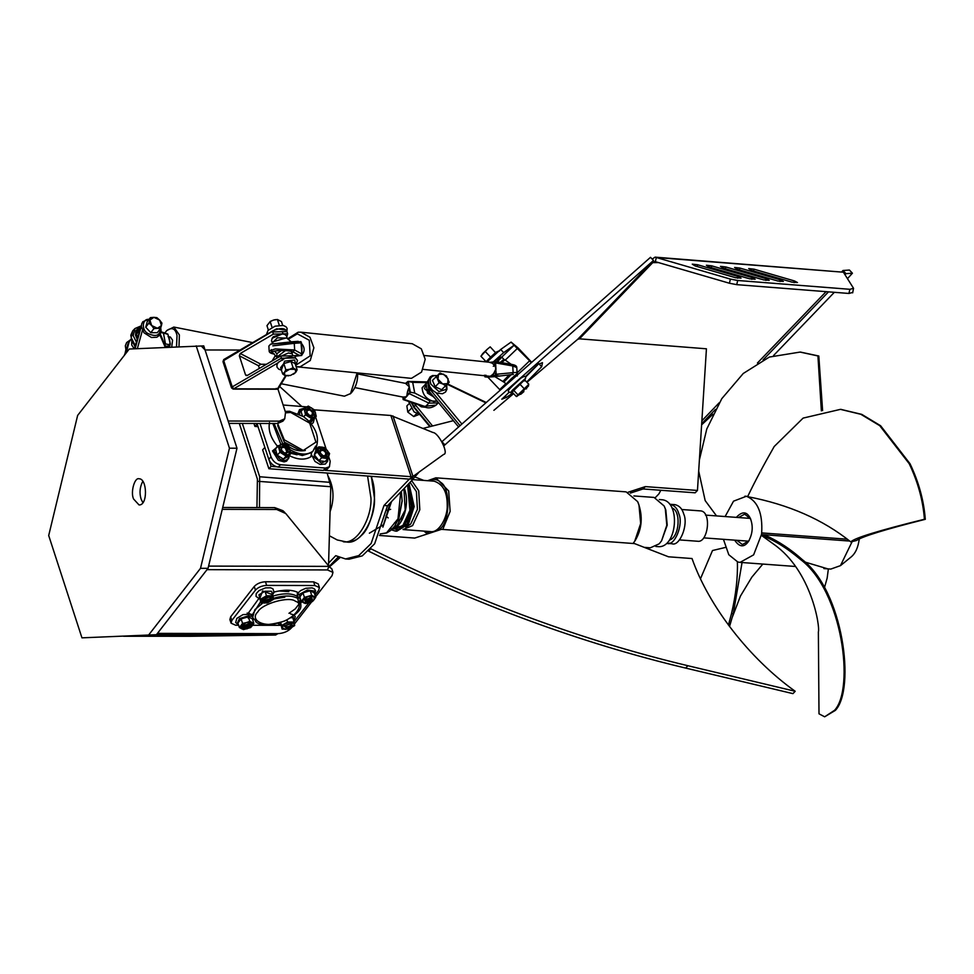 <?xml version="1.0" encoding="UTF-8"?>
<svg xmlns="http://www.w3.org/2000/svg" width="974" height="974" viewBox="0 0 974 974"><rect width="100%" height="100%" fill="white"/><g stroke="black" fill="none" stroke-linecap="round" stroke-linejoin="round"><path stroke-width="1.46" d="M133.548 498.968C130.358 492.187 134.655 477.065 139.099 478.794C147.196 478.392 147.999 505.664 139.026 504.934L133.548 498.968M142.861 481.156C139.83 486.915 139.233 492.856 141.072 498.992L142.813 502.584M208.046 568.329L156.412 634.707L81.95 637.848L48.7 535.517L77.64 415.411L129.262 349.033L203.736 345.892L236.986 448.223L208.046 568.329L200.51 568.317L229.45 448.198L196.2 345.867M156.412 634.707L81.95 637.848M236.986 448.223L229.45 448.198M200.51 568.317L148.888 634.695M277.894 388.943L285.516 412.379L284.737 418.783L279.331 421.133L277.493 423.507L282.898 421.158L284.737 418.783M201.277 346.001L205.064 349.97L228.147 421.024L279.331 421.133M228.914 423.398L277.493 423.507M315.552 596.855L332.049 575.646L332.962 572.395L327.447 569.936L329.017 566.369L285.796 513.554L276.689 509.475L274.705 507.612L282.886 510.68L284.871 512.555M329.017 566.369L208.582 566.101L222.255 509.353L276.689 509.475M274.705 507.612L222.705 507.491M338.209 557.018L328.993 566.612L331.769 568.743L332.962 572.395M291.579 627.682L291.36 627.962C288.121 631.396 283.629 633.283 277.907 633.636L157.459 633.368L206.999 569.668L327.447 569.936M294.477 623.957L311.68 601.835M190.32 636.29L123.552 636.253L155.17 634.768L275.618 635.036L190.32 636.29M277.907 633.636L275.618 635.036M327.179 473.023L330.795 486.72L328.518 565.748M239.312 423.422L257.404 479.111L256.941 507.564M242.343 423.434L259.668 476.749L259.486 507.576M279.611 386.471L301.697 406.377M315.539 446.165L316.647 445.788C318.997 437.156 316.087 428.657 307.906 420.269L303.462 416.592L289.522 411.247L285.199 411.405M288.389 455.162C297.204 459.801 304.667 460.349 310.791 456.818L311.631 452.569L312.983 451.157C314.748 447.261 315.88 445.605 316.38 446.177L314.736 447.991M315.016 447.59L316.282 448.758M282.801 443.694C286.904 443.048 289.217 444.96 289.728 449.44C299.115 454.968 306.871 455.54 312.983 451.157M278.223 467.094L280.488 464.732C276.092 463.953 272.939 461.347 271.04 456.903L268.775 459.253C270.675 463.697 273.828 466.315 278.223 467.094L323.295 470.418L327.167 469.139L329.431 466.789L325.559 468.056L323.295 470.418M280.488 464.732L325.559 468.056M328.652 456.636L330.186 461.262L329.431 466.789M326.107 448.917L315.576 417.006M283.117 405.001L306.725 406.889M259.997 423.471L271.04 456.903M305.312 450.487C297.922 451.839 291.141 449.428 284.98 443.255M290.666 453.263L297.119 454.773M256.953 423.459L268.775 459.253M338.757 557.262L333.985 561.414M339.926 557.737L329.541 566.783M314.383 409.847L390.878 415.484L432.919 432.48C438.702 432.76 449.148 454.03 443.681 454.383L410.407 478.319L412.233 476.858L411.089 476.688L324.878 470.332M393.009 415.947L413.025 476.566L412.233 476.858M268.946 459.74L271.137 466.363L268.873 468.725L409.397 479.123L410.407 478.319M271.137 466.363L276.506 466.765M268.873 468.725L262.627 449.818L264.891 447.468M258.013 426.649L254.908 426.417L253.922 423.459M257.173 424.067L254.908 426.417M859.251 538.817C858.216 547.303 855.513 553.354 851.118 556.982L840.465 565.638L852.153 541.581M823.882 568.572L830.785 569.084L840.465 565.638M924.423 519.252L925.3 519.312C885.305 529.393 862.38 536.443 856.511 540.497L850.801 541.921C853.894 538.196 878.426 530.635 924.423 519.252C922.999 500.441 917.922 481.923 909.192 463.673L879.741 425.675L860.846 414.291L840.44 409.36L803.112 418.102L774.208 446.506C763.653 464.975 754.777 481.692 747.618 496.667L746.206 496.338L747.728 496.46M849.572 541.045L761.473 534.543L761.68 532.9L846.93 539.182M725.326 547.461L712.505 550.529L700.501 578.714M742.103 562.241L733.264 613.705L729.538 626.513M728.442 625.04L731.498 613.571C735.93 594.664 737.878 577.436 737.367 561.888M723.439 539.328L728.796 554.742L737.817 561.998L740.045 562.388L753.633 554.863L761.473 534.543M746.206 496.338L733.532 501.172L725.119 516.549M761.68 532.9C762.752 513.578 757.918 501.464 747.168 496.57M734.627 540.144C739.522 547.351 744.185 547.705 748.641 541.215C752.732 533.533 753.292 525.923 750.333 518.375C746.924 511.411 742.249 511.07 736.307 517.377M821.374 410.87L817.929 355.948L818.805 356.009L822.604 410.59M800.518 352.101L818.805 356.009M817.929 355.948L800.092 352.077L769.363 357.056L743.259 373.48L721.783 398.683L706.783 428.974L699.393 459.923M698.687 471.099L705.164 500.587L716.523 515.916M748.933 540.765L742.444 544.563L736.819 540.314M738.499 517.535L744.684 514.15L750.552 518.874M840.927 409.397L861.759 414.364L880.618 425.748L910.02 463.734L909.192 463.673L910.02 463.734C918.75 481.984 923.851 500.514 925.3 519.312M747.618 496.667C788.587 504.471 822.981 519.556 850.801 541.921M824.43 587.797L827.157 578.093L828.375 568.877M804.877 562.022L827.815 568.865M766.112 535.663C778.883 541.447 790.949 549.433 802.308 559.624C843.374 591.072 855.683 688.825 835.412 710.338L824.661 716.803L834.584 710.277C854.758 688.63 842.644 591.145 800.531 559.502C787.029 548.058 773.965 539.998 761.364 535.31L762.496 534.616L766.112 535.663L761.364 535.31L773.709 544.222C811.695 570.752 820.242 627.244 818.367 631.87L819 713.82L824.661 716.803M399.547 514.175L402.14 500.356M401.629 496.168L400.472 492.272M408.179 484.261L412.757 506.468L407.071 523.902L395.395 531.086L396.82 531.195L408.496 524.012L414.181 506.565L408.958 483.445M395.395 531.086L391.365 529.844M346.768 542.007C352.539 542.055 357.434 539.852 361.451 535.408C371.338 527.506 378.947 496.582 371.496 477.443L374.479 498.286C375.587 517.218 361.123 544.88 346.781 542.007L337.223 539.961M328.287 476.432C333.899 487.487 334.496 499.236 330.076 511.703M367.563 476.006L370.948 498.018C372.068 516.963 357.604 544.624 343.262 541.751M405.793 527.336L410.699 524.061L417.432 509.28L416.397 491.602L410.054 482.3M403.029 529.539L412.586 525.619L419.818 509.755L418.71 490.762L411.661 480.632M403.723 529.613L430.484 531.585C439.14 533.326 447.882 516.61 447.212 505.165C447.297 492.138 442.963 484.151 434.209 481.193L412.647 479.598M633.904 495.936L654.053 497.422L664.146 505.993L665.315 508.964L666.813 525.254L661.577 540.813L659.191 543.821L650.328 547.814L644.228 547.364M661.577 540.813L667.214 525.169L665.826 510.011L664.146 505.993M428.621 480.779C433.491 478.648 437.533 479.196 440.747 482.422C450.767 487.767 450.085 522.04 439.822 529.065L438.507 530.306M429.546 533.228L424.908 531.171M442.768 529.442L450.134 511.399L448.685 490.957L435.865 477.82L427.598 480.706M423.873 531.098L427.44 533.91M435.865 477.82L626.148 491.87L637.629 501.622L638.968 504.995L640.661 523.537L634.707 541.24L633.051 543.48M634.707 541.252L635.462 540.095C642.049 528.602 642.962 516.196 638.214 502.876L637.629 501.622M655.843 546.475L659.008 546.706C677.04 546.889 680.68 502.048 662.478 499.784M859.068 540.4L859.299 538.792M679.487 539.913L697.64 541.252C708.244 543.224 712.152 510.461 699.88 510.851L681.727 509.512M669.54 543.09L671.963 543.736C679.511 546.913 688.655 524.718 683.772 514.138C682.299 508.793 679.328 505.616 674.848 504.629L669.771 504.264M666.886 543.358L667.032 543.37C674.592 546.548 683.724 524.353 678.841 513.773C677.368 508.428 674.398 505.25 669.917 504.264M669.576 540.034C679.572 537.027 681.289 510.753 671.95 507.941M328.615 563.082L335.726 555.679L345.539 558.954L358.736 555.618L371.131 543.516L383.987 505.494L409.567 478.879L413.098 479.147L412.379 476.98M383.987 505.494L387.506 505.749L413.098 479.147M345.539 558.954L349.057 559.21L362.255 555.886L374.649 543.784L387.506 505.749M517.024 372.932L529.613 360.806L514.089 345.246L503.68 352.612L493.221 361.951M486.988 361.975L500.685 349.459L511.094 342.093L514.089 345.246L501.756 357.129M531.719 362.316L518.156 347.998L511.094 342.093M487.706 376.999L500.222 390.16M525.254 376.78L535.164 367.076M505.238 396.041L508.952 392.473L505.214 396.089M529.613 360.806L531.28 362.705M512.921 392.924L506.346 397.465L501.78 399.218L505.165 396.114M444.923 444.85L653.493 260.472L650.498 257.319L441.928 441.697L444.923 444.85L443.901 445.873M418.93 472.293L413.037 478.964M653.493 260.472L577.667 339.329L526.958 382.307M525.254 376.792L537.928 364.422L542.481 362.681L541.69 366.723L526.678 382.015M525.485 377.194L538.232 364.3M505.08 396.15L506.346 397.465M655.332 497.604L658.935 493.855L660.81 490.263M701.609 424.847L713.017 414.206M729.429 283.239L736.734 284.651L737.695 280.488L730.39 279.088L729.429 283.239L654.723 261.482M852.664 292.857L853.541 288.316L843.411 272.209L656.318 257.513L655.344 261.665L653.189 262.164L652.848 261.142M843.411 272.209L655.064 257.136L730.39 279.088M853.541 288.316L849.888 289.302L737.695 280.488M754.022 269.177L794.504 280.962L797.462 282.545L791.947 282.131L751.453 270.346L748.689 268.58L754.022 269.177L753.608 270.967M739.923 268.069L780.405 279.855L783.364 281.437L777.836 281.023L737.355 269.238L734.591 267.473L739.923 268.069L739.497 269.859M725.813 266.961L766.294 278.747L769.253 280.329L763.726 279.915L723.244 268.13L720.48 266.365L725.813 266.961L725.399 268.751M711.714 265.853L752.196 277.639L755.154 279.221L749.627 278.808L709.145 267.022L706.381 265.257L711.714 265.853L711.288 267.643M697.603 264.745L738.085 276.531L741.044 278.114L735.516 277.7L695.034 265.914L692.271 264.149L697.603 264.745L697.189 266.547M849.888 289.302L848.914 293.454L852.579 292.468M849.45 270.078L852.433 273.207L847.465 278.661M841.767 271.795L843.009 270.504L846.004 273.657L852.408 273.195L849.438 270.054M846.004 273.657L844.982 274.717M834.341 292.31L773.575 355.51M843.009 270.504L849.413 270.042M848.914 293.454L736.734 284.651M655.064 257.136L652.19 259.108M658.485 262.578L651.375 262.663M371.301 477.65L372.531 476.371M453.397 420.671L423.093 428.402M413.548 479.671L412.842 479.391M643.059 488.96L645.324 486.61L697.457 490.458L695.192 492.807L643.059 488.96L630.336 493.112M697.457 490.458L706.43 348.802L579.469 338.83L577.667 339.329M628.133 492.223L645.324 486.61M414.924 476.968L423.824 480.426M513.59 393.642L493.891 410.334M368.549 551.101L370.814 548.739C477.309 601.737 583.012 640.734 687.912 665.729L795.198 691.284L792.933 693.634L685.647 668.079C580.748 643.084 475.056 604.099 368.549 551.101L368.537 551.065M795.198 691.284C749.408 658.582 708.902 606.461 692.027 558.54L668.505 556.799L634.537 543.589L441.441 529.345L414.717 538.074L379.446 535.469M429.01 379.726L427.647 381.138L429.047 391.195L458.596 426.953M437.387 401.288L429.984 400.898L428.852 403.114L438.775 402.968M432.553 425.991L414.072 403.285M273.012 599.704L266.231 603.04M298.653 597.391L297.301 596.636M299.103 605.645L300.004 599.777L300.71 601.969L298.531 601.737L297.192 596.295L297.46 592.229C291.543 589.574 283.568 589.55 273.524 592.18M256.028 621.509L255.894 621.826C259.534 625.673 268.812 625.515 283.726 621.339L286.052 620.353M308.965 602.748L294.051 621.68M314.967 595.041L318.668 590.268L319.423 587.566L318.242 583.913L313.64 581.855L265.464 581.758C260.691 582.05 256.953 583.621 254.251 586.482L230.655 616.822L229.888 619.537L231.082 623.19L231.836 620.475L230.655 616.822M313.64 581.855L314.833 585.52L319.423 587.566M314.833 585.52L266.657 585.411L265.464 581.758M254.251 586.482L255.444 590.134C258.147 587.273 261.884 585.703 266.657 585.411M255.444 590.134L231.836 620.475M238.642 625.247L235.671 625.235L231.082 623.19M252.68 625.271L280.889 625.332M258.719 598.706L248.492 612.865L251.937 615.361L252.643 617.553L255.261 620.438M255.894 621.826L255.456 621.035M273.463 599.047L284.871 597.159M298.081 599.168L298.47 597.829M269.883 597.293L270.455 597.902C268.824 600.861 266.438 601.628 263.297 600.227L263.406 599.4M268.885 597.196L263.199 599.655C259.973 604.44 275.532 600.167 270.2 597.379L268.885 597.196M273.317 597.793L269.81 596.003L263.528 597.768L260.764 601.335L264.271 603.113L270.541 601.348L273.317 597.793L273.487 599.351L267.46 602.894L260.935 602.882L260.448 599.327L266.474 595.771L272.988 595.784L273.317 597.793M260.935 602.882L258.974 594.797L260.448 599.327M258.974 594.797L265.001 591.255L266.474 595.771M265.001 591.255L271.515 591.267L272.988 595.784M270.261 597.561L270.054 598.754L264.124 600.678L263.26 599.838M311.4 597.379L311.656 599.168C308.758 601.323 306.469 601.713 304.813 600.325L304.923 599.485M312.325 599.667L311.717 597.476L304.716 599.753C304.996 602.711 307.528 602.675 312.325 599.667M308.989 602.736L314.2 599.667L313.774 596.587L308.125 596.563L302.914 599.643L303.34 602.723L308.989 602.736L305.288 603.539L301.246 601.469L304.436 597.366L311.68 595.321L315.722 597.391L312.532 601.494L308.989 602.736M301.246 601.469L299.773 596.94L302.963 592.837L310.207 590.792L311.68 595.321M302.963 592.837L304.436 597.366M310.207 590.792L314.261 592.862L315.722 597.391M311.777 597.659L311.57 598.84L305.641 600.763L304.777 599.923M291.056 623.53L291.64 624.151C291.421 625.844 289.692 626.915 286.466 627.366L284.481 626.477L284.591 625.637M286.38 628.181C291.543 627.073 293.211 625.564 291.384 623.628L284.371 625.905L286.38 628.181M281.949 627.573L285.455 629.362L291.725 627.597L294.489 624.042L290.983 622.252L284.712 624.017L281.949 627.573L281.62 625.564L287.647 622.009L294.172 622.033L294.659 625.588L288.633 629.143L282.119 629.131L281.949 627.573M290.788 617.833L292.699 617.504L294.172 622.033M280.427 622.508L282.119 629.131M286.965 619.914L287.647 622.009M280.609 622.447L281.62 625.564M291.433 623.81L291.238 624.991L289.156 626.489L285.297 626.915L284.445 626.075M249.539 623.445L250.123 624.054C248.443 627.061 246.057 627.84 242.952 626.379L243.074 625.551M242.94 625.71L242.855 625.807C240.103 630.957 255.164 625.783 249.868 623.53L242.94 625.71M246.276 622.63L241.053 625.698L241.479 628.79L247.128 628.802L252.351 625.722L251.913 622.642L246.276 622.63L249.819 621.375L253.873 623.445L250.671 627.548L243.427 629.594L239.385 627.524L242.575 623.421L246.276 622.63M248.394 616.895L248.224 618.222M242.575 623.421L241.102 618.892L237.912 623.007L239.385 627.524M241.102 618.892L248.346 616.859L252.4 618.916L253.873 623.445M248.346 616.859L249.819 621.375M249.709 624.906L243.78 626.83L242.928 625.99M307.005 412.793L307.151 409.957C311.156 409.409 312.971 411.15 312.581 415.18L309.744 415.435M309.221 415.143L309.89 415.496C321.383 417.542 304.363 401.288 306.932 412.659L309.221 415.143M304.789 411.503L308.758 416.592L314.139 417.335L315.564 412.988L311.595 407.899L306.213 407.156L304.789 411.503L303.803 408.508L308.332 406.097L314.578 409.981L316.27 416.275L311.729 418.686L305.495 414.802L304.789 411.503M311.729 418.686L308.928 421.596L313.47 419.185L316.27 416.275M303.644 416.726L305.495 414.802M302.439 415.91L301.003 411.418L303.803 408.508M306.773 410.578L309.963 409.957L312.459 412.367L311.972 415.581M281.486 450.256L281.632 447.419L285.163 447.516L287.062 452.642L284.225 452.898M285.601 446.81C281.839 445.483 280.451 446.591 281.413 450.122L284.371 452.971C289.059 453.275 289.473 451.23 285.601 446.81M290.033 450.451L286.076 445.362L280.682 444.619L279.27 448.965L283.227 454.054L288.621 454.797L290.033 450.451L290.751 453.738L286.21 456.149L279.976 452.265L278.272 445.97L282.813 443.56L289.047 447.456L290.033 450.451M290.751 453.738L287.939 456.66L283.41 459.058L277.176 455.175L275.472 448.88L278.272 445.97M277.176 455.175L279.976 452.265M283.41 459.058L286.21 456.149M282.594 447.103L284.445 447.431L286.94 449.83L286.453 453.044M320.324 453.129L320.47 450.28C324.573 449.696 326.387 451.437 325.9 455.503L323.064 455.759M319.886 450.329L320.251 452.995L323.198 455.832C331.83 458.949 323.526 444.168 319.886 450.329M322.017 447.127L318.096 449.209L319.557 454.663L324.963 458.024L328.883 455.942L327.422 450.487L322.017 447.127L324.987 447.699L329.565 453.58L327.921 458.596L321.712 457.743L317.134 451.863L318.766 446.847L322.017 447.127M326.911 455.223L327.909 458.596L325.121 461.506L318.912 460.653L321.712 457.743M318.912 460.653L314.322 454.785L317.134 451.863M314.322 454.785L315.966 449.757L318.766 446.847M320.093 450.901L323.283 450.292L325.779 452.691L325.292 455.905M436.766 400.533L433.686 401.544M422.119 388.042L425.419 384.243M426.515 383.281L422.144 387.713C422.533 394.799 426.502 399.413 434.027 401.568L437.058 400.898M429.984 400.898L414.729 393.046L412.696 382.356L426.527 382.612L424.859 382.027M407.765 390.757L409.299 386.824L405.525 383.379L407.315 381.954L405.525 383.379L406.45 383.805L408.471 382.478L410.115 391.171L407.765 390.757L407.278 392.656L428.852 403.114L425.419 406.669L403.906 399.352L402.603 396.917M407.278 392.656L406.852 395.809L409.506 393.545L410.115 391.171L409.75 393.289M403.175 399.571L403.906 399.352L403.175 399.571L402.98 398.561L404.149 399.084L406.341 396.82L402.993 397.088M406.852 395.809L406.073 396.613M407.558 381.698L408.289 381.479L408.471 382.478L407.315 381.954L408.289 381.479L412.696 382.356M424.774 406.28L436.06 405.135L438.349 402.773M414.729 393.046L410.31 392.181M426.137 407.339L421.401 406.852L418.309 404.734M427.903 389.576L430.228 392.619M417.98 404.612L421.401 406.852M164.776 333.035L166.81 330.539C172.118 326.923 175.527 328.591 177.025 335.555L176.513 346.805M178.997 346.683L179.386 334.922L173.835 327.057L166.81 330.539M357.081 373.042L350.53 393.593L344.419 396.199L281.279 383.756M171.728 347.024L172.568 340.169L170.353 337.028L168.137 336.59M350.214 393.91L351.444 392.717C355.96 387.275 358.006 380.737 357.568 373.091M135.97 335.811L139.525 328.555M140.28 327.495C136.445 328.725 134.984 331.428 135.91 335.58L137.212 338.587M137.09 339.025L135.398 334.946L140.5 326.911M161.051 332.402L163.462 333.23L165.483 343.919L164.594 344.017M168.088 347.194L169.805 345.843L170.304 343.956L167.869 334.094L167.138 334.313M170.304 343.956L168.989 336.992L168.052 336.578M168.989 347.158L169.805 345.843M168.344 336.602L168.989 336.992M169.086 346.16L169.707 343.785M135.264 345.587L131.222 337.625L132.708 330.892L130.82 335.202L131.819 341.01L135.082 346.245M169.902 344.796L165.483 343.919M132.695 330.892L134.984 328.53L133.182 335.604L136.287 341.898M163.462 333.23L167.869 334.094M134.217 348.802L131.673 344.942L131.782 340.924M126.048 353.172L129.201 341.801L131.149 338.976M141.364 325.499L134.375 348.789M223.898 361.999L224.154 359.589M278.54 387.372L277.444 388.93L278.54 387.372L277.444 388.93L233.65 388.833L232.25 386.885L232.445 388.309L233.65 388.833L277.797 362.998M285.504 375.745L277.444 388.93L276.226 388.407M247.031 375.574L245.497 374.783L239.324 355.778L258.512 365.725L261.02 364.276L240.249 353.501L273.365 334.119L287.659 333.802L286.782 336.931M295.536 358.055L294.781 355.729L280.488 356.046L247.372 375.428L245.497 374.783L246.093 375.514M240.249 353.501L239.324 355.778M258.512 365.725L259.376 368.403M266.413 364.288L261.02 364.276M275.07 356.107L272.111 360.952M513.408 374.442L493.368 376.755M494.244 375.818L495.863 375.574M493.501 376.743L512.105 374.552L513.128 372.628L496.241 374.272L494.049 372.798L492.941 374.32L494.829 375.696L485.989 376.743L485.868 375.16M493.307 366.273L495.705 364.763M492.32 363.241L489.63 362.377L494.062 361.853L492.32 363.241L493.587 364.483L495.596 362.925L512.75 365.956L516.792 367.551C516.853 366.029 515.197 364.994 511.837 364.434L497.824 361.951L495.084 361.731L495.596 362.925M493.587 364.483L495.863 367.661L495.632 363.412L494.062 361.853L495.084 361.731M424.615 355.51L490.056 362.316M492.941 374.32L490.409 376.22L488.936 376.195L423.179 369.377M496.241 374.272L495.851 375.574L494.829 375.696L496.204 373.797L495.705 369.329L494.049 372.798M495.62 367.831L495.705 369.329M495.851 375.574L498.615 375.867M516.963 373.115L517.06 372.445L513.128 372.628L512.75 365.956L511.837 364.434M494.731 376.646L487.67 377.157L484.967 376.865L484.443 375.66M484.419 375.185L485.989 376.743L484.967 376.865M495.474 362.559C503.181 355.571 503.582 355.547 496.691 362.511M493.806 361.878L499.285 357.068L501.744 357.117L503.899 359.369L500.21 362.377M517.364 373.541L517.291 376.001M512.275 378.898C519.166 371.946 518.765 371.958 511.07 378.959C504.179 385.911 504.581 385.899 512.275 378.898M511.131 374.661L503.862 382.088L506.784 384.353M288.584 339.025L297.35 333.839L309.282 340.279L310.146 355.863L296.193 364.97M296.108 366.662L300.114 366.833L310.256 360.526L313.884 347.779L310 337.284L300.942 332.183L298.178 332.207L287.963 338.599M300.942 332.183L412.246 343.725L421.316 348.826L425.2 359.309L421.572 372.068L411.43 378.362L297.35 366.845M295.572 356.155L300.796 355.583M302.123 354.499C304.972 351.054 304.777 347.401 301.538 343.53M292.054 353.136L292.626 352.211C290.508 349.909 273.524 349.934 271.502 352.235L272.769 353.44M274.4 354.037C261.008 351.687 287.208 348.595 292.991 351.845L298.969 355.181L294.769 355.68M301.794 352.88L300.966 341.618L273.828 343.932M301.952 347.767L301.319 344.565M302.037 349.264L301.697 346.367M298.969 355.181L301.745 355.461L301.928 350.603M295.804 356.167L296.729 356.058M294.964 356.265L301.745 355.461M296.303 356.107L297.326 355.985M292.991 351.845L294.647 349.983L275.24 348.936L269.153 350.957L268.873 346.038L270.638 344.151L292.492 341.728L294.27 343.323L301.49 342.811M292.492 341.728L298.19 341.326M272.805 345.855L294.27 343.323L294.647 349.983L302.135 354.159M272.355 343.262L271.515 340.669L272.196 338.234L282.29 333.985L284.664 334.326L286.429 335.823L287.269 338.416M291.506 353.611L288.462 352.978L278.296 357.336M284.664 334.326L282.923 333.729L273.231 336.773L272.05 338.416M499.735 357.081L493.587 361.902M523.89 391.597L520.871 394.214L523.89 391.597M482.775 353.55L480.925 356.253L487.499 349.045L482.775 353.55M495.535 352.661L490.19 346.866L487.499 349.045L490.19 346.866L495.535 352.661L490.579 357.117L485.429 351.699M490.579 357.117L486.087 361.683L480.925 356.253M526.776 387.482L519.459 394.433M526.678 387.908L528.626 385.765L526.885 386.885L516.865 396.455M516.33 396.515L528.833 384.292L524.621 379.86L512.105 392.084L516.33 396.515L519.885 394.373M519.763 384.036L523.975 388.468M513.505 390.148L517.718 394.58M148.9 323.112L149.886 320.056L151.676 325.535L148.9 323.112L145.735 327.191L147.208 321.724L150.386 317.634L153.892 317.329L149.886 320.056L150.386 317.634M157.447 328.287L153.941 328.603L151.676 325.535L157.447 328.287L161.453 325.559L160.467 328.615L157.447 328.287M159.663 320.081L161.94 323.137L161.453 325.559L159.663 320.081L153.892 317.329L156.899 317.658L159.663 320.081M153.941 328.603L150.775 332.682L157.289 332.694L160.467 328.615M150.775 332.682L145.735 327.191M293.101 367.782L295.28 369.304L289.631 369.292L293.101 367.782L291.056 361.488L295.098 363.558L297.143 369.852L295.706 372.397L295.28 369.304L297.143 369.852M284.42 372.372L285.857 369.828L289.631 369.292L284.42 372.372L284.846 375.453L282.655 373.931L284.42 372.372M288.45 375.867L284.846 375.453L290.483 375.465L295.706 372.397L293.43 374.247M285.857 369.828L283.811 363.533L280.609 367.636L282.655 373.931M283.811 363.533L291.056 361.488M445.532 385.667L442.622 383.89L447.663 383.646L441.636 389.722L435.208 386.788L432.432 380.444L439.98 372.981L446.409 375.903L449.184 382.246L447.663 383.646L448.101 378.764L443.499 374.126L438.458 374.369L438.02 379.251L442.622 383.89L439.104 382.733L436.328 376.402M441.636 389.722L449.184 382.246M435.208 386.788L439.104 382.733M126.023 348.96L124.782 354.804M125.135 353.684L124.538 354.439M270.687 321.25L273.621 320.032L270.163 321.542L266.973 325.645L268.386 330.016M270.809 321.177L270.163 321.542L272.209 327.836M282.691 325.365L281.462 321.566L277.407 319.496L273.621 320.032L275.593 319.63M279.453 325.791L277.407 319.496M408.703 404.052L406.864 405.951L407.789 412.087L413.767 416.568L419.392 414.327M416.726 413.487L413.767 416.568M411.685 408.033L407.789 412.087M239.981 350.043L205.064 349.97M328.555 565.054L327.897 564.993M330.795 486.72L257.696 481.29M330.21 482.361L259.668 476.749M279.075 590.926L288.876 591.644M316.294 448.673L316.684 445.678M269.494 422.619C268.118 430.082 270.675 437.825 277.164 445.873M280.889 444.509L272.842 423.495M311.631 452.569L302.317 455.528L290.422 452.07M274.047 423.495L282.716 443.608M285.662 412.854L290.678 412.44L309.683 423.118L315.953 442.123L303.243 450.463L284.238 439.785L277.614 423.507M303.608 450.487L300.613 450.645L284.274 442.111L277.675 425.553M390.878 415.484L411.089 476.688M731.498 613.571L733.264 613.705M800.531 559.502L802.308 559.624M384.109 523.294L390.026 503.132M382.867 527.141L391.524 501.573M401.325 491.371L402.14 501.184L398.963 518.058L394.628 526.179L390.44 530.635L386.629 532.973L380.14 533.983L386.532 532.863L397.976 518.825L400.764 491.967M403.918 488.68L405.184 509.999L397.063 525.461L393.496 527.616M389.819 528.59C400.29 531.743 411.345 506.005 404.295 488.291M407.534 484.93C417.627 499.577 406.803 533.289 394.896 528.967L403.906 524.937L410.212 513.152L407.595 484.869M393.009 528.176L402.7 525.875L411.357 507.186L407.509 484.955M500.685 349.459L503.68 352.612M517.62 348.205L505.409 359.954M499.699 389.6L505.603 383.926M538.695 363.57L541.69 366.723M701.682 423.763L715.44 409.445M763.092 359.893L828.509 291.847M794.504 280.962L794.114 282.643M780.405 279.855L780.016 281.535M766.294 278.747L765.905 280.427M752.196 277.639L751.806 279.319M738.085 276.531L737.695 278.211M826.049 291.664L757.431 363.022M719.25 402.725L701.864 420.817M653.189 262.164L579.469 338.83M685.647 668.079L687.912 665.729M430.459 426.527L414.206 407.059M415.472 405.318L414.108 406.73L411.783 402.506M447.224 384.292L485.856 402.859M428.256 380.797L430.411 389.783L431.275 389.003M461.895 424.043L436.072 392.778M429.047 391.195L430.411 389.783L460.057 425.662M300.954 602.93L301.526 601.652M272.33 596.234C283.117 593.032 291.409 593.056 297.192 596.295M297.898 598.486C292.115 595.248 283.824 595.236 273.037 598.426M257.818 611.916C261.872 603.673 289.546 595.881 295.475 601.299C305.763 604.16 293.564 619.841 278.868 622.654C264.538 628.023 249.076 620.134 257.818 611.916M262.749 603.064L254.847 609.712L252.643 617.553M251.937 615.361L260.582 601.786M272.635 594.676L262.615 590.962L259.644 598.9M260.35 599.022L261.641 599.095M314.663 594.116L314.821 591.084L307.394 590.037L299.31 594.42L300.357 598.754M278.174 623.165L280.829 625.138M293.807 620.925L293.101 616.298M252.327 616.579L248.699 615.738L239.446 618.66L237.047 623.847L238.508 624.821M302.269 410.103L299.639 411.393M304.229 408.252L299.724 411.101L299.651 414.279M310.402 422.935L314.407 418.211M278.71 445.715L277.651 445.775L274.023 451.132L279.514 458.888C283.994 461.238 287.038 460.799 288.645 457.573L288.888 455.674M317.098 448.588L313.811 456.867L321.262 463.04L327.483 460.434L327.727 458.803M406.341 396.82L407.315 395.821M426.356 384.669L424.433 388.516L434.648 397.976M433.807 396.966L427.489 393.082L426.368 385.047M165.58 346.318L169.33 345.904M132.671 341.74L134.996 346.574M138.089 335.421L136.214 336.566M139.574 330.064L138.758 332.986M159.444 333.863L165.276 347.328M137.346 348.655L142.411 330.393M141.352 326.229L135.106 348.753M124.94 354.597L127.935 343.81M129.201 341.801L130.102 339.987M141.364 326.156L140.256 327.581M295.499 357.933L281.206 358.249L232.25 386.885L223.703 360.575L273.11 330.953M280.488 356.046L282.606 360.185M273.365 334.119L272.647 331.927L286.953 331.61L287.659 333.802M495.973 369.536L495.863 367.661M501.586 362.62L504.958 359.893L503.899 359.369M509.232 374.856L502.803 381.564M271.843 343.98L272.988 341.777L286.551 337.832L291.202 341.837M287.135 338.112L277.371 337.82L272.282 342.945M281.449 350.494L276.86 353.684L276.908 357.288M291.823 352.442L291.944 351.711M276.86 353.684L274.412 351.103M272.27 343.919L272.988 341.777M291.275 351.468L292.602 354.828M277.152 358.006L276.847 357.081L285.382 350.591M495.474 352.454L498.651 351.066L486.696 361.938M512.324 390.318L510.461 392.68L508.331 391.499C508.184 390.355 507.637 390.245 520.688 378.277C524.816 375.684 526.41 375.721 525.473 378.411L512.324 390.318M160.345 327.666C160.6 335.482 156.424 337.406 147.817 333.437C141.072 329.967 142.289 318.023 149.241 319.448M281.389 370.035L284.591 361.147L294.684 360.015L295.694 365.396M446.518 385.022L446.311 389.369L438.884 391.548L430.91 384.182C429.217 379.203 430.52 376.341 434.842 375.599L436.961 375.794M128.617 342.556L127.545 345.21M286.052 330.162L276.701 328.774L269.725 332.645M410.931 402.213L416.008 409.944M740.045 562.388L795.527 566.478M747.764 496.387L744.927 496.18M762.825 564.068L751.867 577.119L740.423 596.112L732.399 616.968M800.945 352.138L800.092 352.077M748.641 541.215L749.225 540.339M750.333 518.375L750.771 519.325M841.414 409.433L840.44 409.36M369.377 533.192L383.5 524.718L390.416 502.73M390.647 509.341L386.958 510.266M385.935 516.013L388.188 517.912M394.507 522.819L402.932 517.827M391.95 528.748L394.896 528.967M337.211 539.949L329.395 535.773M659.313 499.552L662.466 499.784M703.825 537.879L748.629 541.179M705.505 515.1L750.309 518.412M667.044 543.37L671.963 543.736M411.332 402.347L413.767 407.229L429.838 426.685M447.59 383.914L486.269 402.493M288.974 613.303L295.219 608.933L299.7 603.149M285.857 620.438C304.655 609.602 300.345 606.826 300.71 601.981M272.647 594.724L274.108 592.241L272.903 588.807L270.565 587.785L265.549 587.882L258.999 590.597L256.223 593.653L256.028 596.38L259.656 598.949M314.687 594.201L315.6 590.585L314.383 588.868L312.118 587.882L305.763 588.284L300.674 590.585L298.434 592.618L297.533 596.453L300.394 598.852M277.383 623.043L280.841 625.186M293.831 620.974L295.256 616.737L294.038 615.02L290.544 613.864M252.838 620.255L253.593 618.953M251.243 614.229L243.013 614.606L236.828 618.38L235.684 622.532L238.533 624.906M247.396 613.754L247.165 613.036M304.497 408.106L299.517 409.628L298.02 413.487M311.303 424.055L313.238 422.765L314.578 418.041M278.978 445.568L272.501 450.925L278.333 460.264L284.055 461.895L286.551 461.152L288.949 457.829L289.059 455.503M311.424 452.813L311.363 454.493L314.967 461.42L320.093 464.452L325.34 464.038L327.654 461.201L327.921 458.608M317.293 448.393L314.018 449.063M422.144 387.713L422.083 388.346M434.014 401.568L433.381 401.532M436.06 405.135C431.872 407.972 428.17 408.593 424.944 406.986L403.224 399.584M427.05 381.918L408.094 381.431M357.628 373.943L405.61 383.391M354.926 387.615L402.907 397.075M252.704 342.604L173.835 327.057M134.984 328.518L141.035 325.937M167.82 334.07L161.148 331.805M140.037 328.384L135.617 331.014M160.357 334.252L166.006 347.304M128.994 341.411L124.842 354.719M286.076 375.903L278.454 388.37L276.969 389.21L233.176 389.113L231.52 387.908L222.973 361.598L223.752 359.552L272.696 330.904C280.573 327.629 285.321 327.861 286.953 331.61M517.06 372.445L516.792 367.551M513.748 366.139L504.958 359.893M503.862 382.088L494.658 376.524M292.626 352.211L292.115 351.444M271.502 352.235L272.014 351.468M274.096 354.049C270.735 353.477 269.08 352.442 269.153 350.92M276.933 357.361L271.965 351.833M271.892 351.651L271.332 349.629M291.847 352.515L292.151 351.821M520.871 394.214L519.252 394.47M526.471 388.882L526.812 387.287M499.625 350.981L498.554 351.09M510.461 392.68L512.543 391.974M525.473 378.411L524.475 380.944M160.722 327.885L161.173 331.647L159.894 334.971L156.838 337.248L151.457 337.503L143.957 332.767L141.364 326.534L141.705 323.818L142.837 321.712L149.205 319.143M281.425 370.132L278.783 369.219L276.993 367.125L276.945 364.739L278.272 362.401L285.285 358.091L290.715 357.093L295.572 358.079L297.533 360.429L295.731 365.481M446.689 384.852L446.956 389.271L445.532 392.023L442.427 393.764L436.522 392.985L432.419 390.209L429.12 385.582L428.353 380.116L430.167 376.841L432.614 375.526L437.131 375.635M129.919 340.243L126.644 342.544L125.329 345.782L126.036 350.409M283.008 333.765L282.29 331.537M286.904 331.489L287.123 328.384L285.966 326.74L283.227 325.474L275.021 326.193L267.984 330.454L266.462 334.557M408.508 401.385L414.06 411.905L419.672 414.376"/></g></svg>
